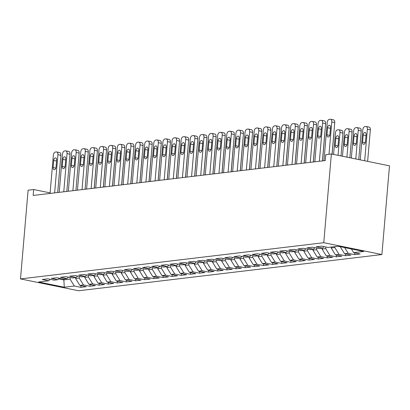 <?xml version="1.0" encoding="UTF-8"?>
<svg xmlns="http://www.w3.org/2000/svg" width="410" height="410" viewBox="0 0 410 410"><rect width="100%" height="100%" fill="white"/><g stroke="black" fill="none" stroke-linecap="round" stroke-linejoin="round"><path stroke-width="0.61" d="M50.122 192.885L33.676 189.533L33.169 195.447L325.294 160.561L325.801 154.647L331.372 153.981L389.5 165.835L381.894 254.554L78.628 290.767L20.5 278.913L323.767 242.699L381.894 254.554M63.786 279L64.293 287.226L74.333 286.026L80.801 287.343L86.279 286.687L79.812 285.37L83.466 284.935L89.928 286.252L95.407 285.601L88.939 284.279L92.593 283.843L99.056 285.165L104.535 284.509L98.072 283.192L101.721 282.757L108.189 284.074L113.667 283.418L107.2 282.101L110.854 281.665L117.316 282.982L122.795 282.331L116.327 281.009L119.981 280.573L126.444 281.89L131.923 281.239L125.46 279.922L129.109 279.482L135.577 280.804L141.05 280.148L134.588 278.831L138.237 278.395L144.704 279.712L150.183 279.056L143.715 277.739L147.369 277.303L153.832 278.621L159.311 277.97L152.843 276.647L156.497 276.212L162.96 277.534L168.438 276.878L161.976 275.561L165.625 275.125L172.092 276.442L177.566 275.786L171.103 274.469L174.752 274.034L181.22 275.351L186.699 274.7L180.231 273.378L183.885 272.942L190.348 274.259L195.826 273.608L189.358 272.291L193.013 271.851L199.475 273.173L204.954 272.517L198.491 271.2L202.14 270.764L208.608 272.081L214.082 271.425L207.619 270.108L211.268 269.672L217.736 270.989L223.214 270.339L216.746 269.016L220.401 268.581L226.863 269.903L232.342 269.247L225.879 267.93L229.528 267.494L235.996 268.811L241.469 268.155L235.007 266.838L238.656 266.403L245.124 267.72L250.602 267.064L244.134 265.747L247.789 265.311L254.251 266.628L259.73 265.977L253.262 264.66L256.916 264.219L263.379 265.542L268.858 264.886L262.395 263.568L266.044 263.133L272.512 264.45L277.985 263.794L271.522 262.477L275.171 262.041L281.639 263.358L287.118 262.707L280.65 261.385L284.304 260.95L290.767 262.272L296.245 261.616L289.778 260.299L293.432 259.863L299.894 261.18L305.373 260.524L298.91 259.207L302.559 258.772L309.027 260.089L314.501 259.433L308.038 258.115L311.687 257.68L318.155 258.997L323.633 258.346L317.166 257.024L320.82 256.588L327.282 257.91L332.761 257.254L326.293 255.937L329.947 255.502L336.415 256.819L341.889 256.163L335.426 254.846L339.075 254.41L345.543 255.727L351.021 255.076L344.554 253.754L348.208 253.318L354.67 254.636L360.149 253.985L353.681 252.668L351.396 248.952M64.293 287.226L38.668 281.998L48.713 280.799L50.256 279.343M353.681 252.668L363.726 251.468L338.101 246.241L328.061 247.44L321.594 246.123L316.115 246.779L322.583 248.096L318.929 248.532L312.466 247.215L306.987 247.865L313.45 249.183L309.801 249.623L303.333 248.301L297.86 248.957L304.322 250.274L300.673 250.71L294.206 249.393L288.727 250.049L295.195 251.366L291.541 251.801L285.078 250.484L279.599 251.135L286.067 252.457L282.413 252.893L275.95 251.571L270.472 252.227L276.934 253.544L273.285 253.98L266.818 252.662L261.344 253.318L267.807 254.636L264.158 255.071L257.69 253.754L252.211 254.41L258.679 255.727L255.025 256.163L248.562 254.846L243.084 255.497L249.552 256.814L245.897 257.254L239.435 255.932L233.956 256.588L240.419 257.905L236.77 258.341L230.302 257.024L224.829 257.68L231.291 258.997L227.642 259.433L221.174 258.115L215.696 258.766L222.164 260.089L218.509 260.524L212.047 259.207L206.568 259.858L213.036 261.175L209.382 261.611L202.914 260.294L197.441 260.95L203.903 262.267L200.254 262.702L193.786 261.385L188.308 262.041L194.776 263.358L191.121 263.794L184.659 262.477L179.18 263.128L185.648 264.45L181.994 264.886L175.531 263.563L170.053 264.219L176.515 265.536L172.866 265.972L166.398 264.655L160.925 265.311L167.388 266.628L163.739 267.064L157.271 265.747L151.792 266.397L158.26 267.72L154.606 268.155L148.143 266.838L142.665 267.489L149.132 268.806L145.478 269.242L139.016 267.925L133.537 268.581L140 269.898L136.351 270.333L129.883 269.016L124.409 269.672L130.872 270.989L127.223 271.425L120.755 270.108L115.277 270.759L121.744 272.081L118.09 272.517L111.628 271.194L106.149 271.851L112.617 273.168L108.963 273.603L102.495 272.286L97.021 272.942L103.484 274.259L99.835 274.695L93.367 273.378L87.889 274.029L94.356 275.351L90.702 275.786L84.24 274.469L78.761 275.12L85.229 276.437L81.575 276.878L75.112 275.556L69.633 276.212L76.096 277.529L72.447 277.965L65.979 276.647L60.506 277.303L66.968 278.621L63.319 279.056L56.852 277.739L51.373 278.39L57.841 279.712L54.187 280.148L47.724 278.826L42.245 279.482L48.713 280.799M340.331 246.697L340.874 246.805M348.208 253.318L344.672 247.584M344.554 253.754L340.315 246.871M334.914 246.62L334.837 247.527L331.188 247.963L331.265 247.056M339.075 254.41L334.837 247.527M335.426 254.846L331.188 247.963M322.583 248.096L324.125 246.641M325.847 246.989L325.709 248.619L322.06 249.054L322.137 248.147M329.947 255.502L325.709 248.619M326.293 255.937L322.06 249.054M313.45 249.183L314.998 247.727M316.72 248.081L316.582 249.71L312.927 250.146L313.004 249.239M320.82 256.588L316.582 249.71M317.166 257.024L312.927 250.146M304.322 250.274L305.87 248.819M307.592 249.172L307.454 250.797L303.8 251.233L303.877 250.331M311.687 257.68L307.454 250.797M308.038 258.115L303.8 251.233M295.195 251.366L296.743 249.91M298.459 250.259L298.321 251.889L294.672 252.324L294.749 251.417M302.559 258.772L298.321 251.889M298.91 259.207L294.672 252.324M286.067 252.457L287.61 251.002M289.332 251.35L289.193 252.98L285.539 253.416L285.621 252.509M293.432 259.863L289.193 252.98M289.778 260.299L285.539 253.416M276.934 253.544L278.482 252.088M280.204 252.442L280.066 254.067L276.412 254.507L276.489 253.6M284.304 260.95L280.066 254.067M280.65 261.385L276.412 254.507M267.807 254.636L269.355 253.18M271.077 253.529L270.933 255.158L267.284 255.594L267.361 254.687M275.171 262.041L270.933 255.158M271.522 262.477L267.284 255.594M258.679 255.727L260.222 254.272M261.944 254.62L261.805 256.25L258.156 256.686L258.233 255.778M266.044 263.133L261.805 256.25M262.395 263.568L258.156 256.686M249.552 256.814L251.094 255.358M252.816 255.712L252.678 257.342L249.024 257.777L249.106 256.87M256.916 264.219L252.678 257.342M253.262 264.66L249.024 257.777M240.419 257.905L241.967 256.45M243.689 256.803L243.55 258.428L239.896 258.864L239.973 257.962M247.789 265.311L243.55 258.428M244.134 265.747L239.896 258.864M231.291 258.997L232.839 257.541M234.561 257.89L234.417 259.52L230.768 259.955L230.845 259.048M238.656 266.403L234.417 259.52M235.007 266.838L230.768 259.955M222.164 260.089L223.706 258.633M225.428 258.982L225.29 260.611L221.641 261.047L221.718 260.14M229.528 267.494L225.29 260.611M225.879 267.93L221.641 261.047M213.036 261.175L214.579 259.72M216.301 260.073L216.162 261.698L212.508 262.139L212.585 261.231M220.401 268.581L216.162 261.698M216.746 269.016L212.508 262.139M203.903 262.267L205.451 260.811M207.173 261.165L207.035 262.789L203.38 263.225L203.457 262.318M211.268 269.672L207.035 262.789M207.619 270.108L203.38 263.225M194.776 263.358L196.323 261.903M198.04 262.251L197.902 263.881L194.253 264.317L194.33 263.41M202.14 270.764L197.902 263.881M198.491 271.2L194.253 264.317M185.648 264.45L187.191 262.989M188.913 263.343L188.774 264.973L185.12 265.408L185.202 264.501M193.013 271.851L188.774 264.973M189.358 272.291L185.12 265.408M176.515 265.536L178.063 264.081M179.785 264.435L179.647 266.059L175.992 266.495L176.069 265.593M183.885 272.942L179.647 266.059M180.231 273.378L175.992 266.495M167.388 266.628L168.935 265.173M170.657 265.521L170.514 267.151L166.865 267.587L166.942 266.679M174.752 274.034L170.514 267.151M171.103 274.469L166.865 267.587M158.26 267.72L159.803 266.264M161.525 266.613L161.386 268.242L157.737 268.678L157.814 267.771M165.625 275.125L161.386 268.242M161.976 275.561L157.737 268.678M149.132 268.806L150.675 267.351M152.397 267.704L152.259 269.329L148.604 269.77L148.686 268.863M156.497 276.212L152.259 269.329M152.843 276.647L148.604 269.77M140 269.898L141.547 268.442M143.269 268.796L143.131 270.421L139.477 270.856L139.554 269.954M147.369 277.303L143.131 270.421M143.715 277.739L139.477 270.856M130.872 270.989L132.42 269.534M134.142 269.882L133.998 271.512L130.349 271.948L130.426 271.041M138.237 278.395L133.998 271.512M134.588 278.831L130.349 271.948M121.744 272.081L123.287 270.62M125.009 270.974L124.871 272.604L121.222 273.039L121.298 272.132M129.109 279.482L124.871 272.604M125.46 279.922L121.222 273.039M112.617 273.168L114.159 271.712M115.881 272.066L115.743 273.69L112.089 274.126L112.166 273.224M119.981 280.573L115.743 273.69M116.327 281.009L112.089 274.126M103.484 274.259L105.032 272.804M106.754 273.152L106.615 274.782L102.961 275.218L103.038 274.31M110.854 281.665L106.615 274.782M107.2 282.101L102.961 275.218M94.356 275.351L95.904 273.895M97.626 274.244L97.483 275.874L93.834 276.309L93.91 275.402M101.721 282.757L97.483 275.874M98.072 283.192L93.834 276.309M85.229 276.437L86.771 274.982M88.493 275.335L88.355 276.965L84.706 277.401L84.783 276.494M92.593 283.843L88.355 276.965M88.939 284.279L84.706 277.401M76.096 277.529L77.644 276.073M79.366 276.427L79.227 278.052L75.573 278.487L75.65 277.585M83.466 284.935L79.227 278.052M79.812 285.37L75.573 278.487M66.968 278.621L68.516 277.165M70.238 277.514L70.095 279.143L63.709 279.907L58.712 278.887M74.333 286.026L70.095 279.143M57.841 279.712L59.383 278.257M33.676 189.533L28.105 190.199L20.5 278.913M331.372 153.981L323.767 242.699M80.801 287.343L80.949 285.601M89.928 286.252L90.077 284.514M99.056 285.165L99.21 283.423M108.189 284.074L108.337 282.331M117.316 282.982L117.465 281.245M126.444 281.89L126.593 280.153M135.577 280.804L135.725 279.061M144.704 279.712L144.853 277.97M153.832 278.621L153.981 276.883M162.96 277.534L163.108 275.792M172.092 276.442L172.241 274.7M181.22 275.351L181.369 273.613M190.348 274.259L190.496 272.522M199.475 273.173L199.629 271.43M208.608 272.081L208.757 270.339M217.736 270.989L217.884 269.252M226.863 269.903L227.012 268.16M235.996 268.811L236.145 267.069M245.124 267.72L245.272 265.977M254.251 266.628L254.4 264.891M263.379 265.542L263.527 263.799M272.512 264.45L272.66 262.707M281.639 263.358L281.788 261.621M290.767 262.272L290.915 260.529M299.894 261.18L300.048 259.438M309.027 260.089L309.176 258.346M318.155 258.997L318.303 257.26M327.282 257.91L327.431 256.168M336.415 256.819L336.564 255.076M345.543 255.727L345.691 253.99M354.67 254.636L354.819 252.898M50.076 193.428L53.351 155.221A3.003 1.778 -78.5 0 1 55.432 152.048L56.344 151.936A3.003 1.778 -78.5 0 1 56.688 151.951A3.003 1.778 -78.5 0 1 57.912 154.678L54.638 192.879M57.687 192.515L60.88 155.282L57.912 154.678M53.715 160.448A2.404 1.425 101.5 0 1 55.657 157.917A2.404 1.425 101.5 0 1 56.636 160.1L56.026 167.198A2.404 1.425 101.5 0 1 54.089 169.725A2.404 1.425 101.5 0 1 53.105 167.546L53.715 160.448L56.559 161.027M56.688 151.951L59.655 152.556A3.003 1.778 101.5 0 1 60.88 155.282M94.274 188.149L96.468 162.539A3.003 1.778 101.5 0 0 96.468 161.74M59.204 192.336L62.479 154.134A3.003 1.778 -78.5 0 1 64.56 150.957L65.472 150.849A3.003 1.778 -78.5 0 1 65.82 150.859A3.003 1.778 -78.5 0 1 67.045 153.586L63.77 191.793M66.82 191.429L70.007 154.191L67.045 153.586M62.843 159.357A2.404 1.425 101.5 0 1 64.785 156.83A2.404 1.425 101.5 0 1 65.764 159.008L65.159 166.106A2.404 1.425 101.5 0 1 63.217 168.633A2.404 1.425 101.5 0 1 62.238 166.455L62.843 159.357L65.687 159.936M65.82 150.859L68.783 151.464A3.003 1.778 101.5 0 1 70.007 154.191M68.332 191.244L71.606 153.043A3.003 1.778 -78.5 0 1 73.687 149.865L74.599 149.758A3.003 1.778 -78.5 0 1 74.948 149.773A3.003 1.778 -78.5 0 1 76.173 152.499L72.898 190.701M75.947 190.337L79.14 153.104L76.173 152.499M71.975 158.265A2.404 1.425 101.5 0 1 73.913 155.738A2.404 1.425 101.5 0 1 74.897 157.917L74.287 165.015A2.404 1.425 101.5 0 1 72.344 167.546A2.404 1.425 101.5 0 1 71.366 165.363L71.975 158.265L74.815 158.844M74.948 149.773L77.915 150.378A3.003 1.778 101.5 0 1 79.14 153.104M103.402 187.057L105.601 161.448A3.003 1.778 101.5 0 0 105.601 160.648M112.53 185.971L114.728 160.356A3.003 1.778 101.5 0 0 114.728 159.562M77.464 190.158L80.739 151.951A3.003 1.778 -78.5 0 1 82.815 148.779L83.732 148.666A3.003 1.778 -78.5 0 1 84.076 148.681A3.003 1.778 -78.5 0 1 85.3 151.408L82.026 189.61M85.075 189.246L88.268 152.013L85.3 151.408M81.103 157.179A2.404 1.425 101.5 0 1 83.045 154.647A2.404 1.425 101.5 0 1 84.024 156.83L83.414 163.923A2.404 1.425 101.5 0 1 81.477 166.455A2.404 1.425 101.5 0 1 80.493 164.277L81.103 157.179L83.942 157.758M84.076 148.681L87.043 149.286A3.003 1.778 101.5 0 1 88.268 152.013M86.592 189.066L89.867 150.859A3.003 1.778 -78.5 0 1 91.948 147.687L92.86 147.579A3.003 1.778 -78.5 0 1 93.203 147.59A3.003 1.778 -78.5 0 1 94.433 150.316L91.153 188.523M94.203 188.159L97.395 150.921L94.433 150.316M90.231 156.087A2.404 1.425 101.5 0 1 92.173 153.555A2.404 1.425 101.5 0 1 93.152 155.738L92.542 162.837A2.404 1.425 101.5 0 1 90.605 165.363A2.404 1.425 101.5 0 1 89.621 163.185L90.231 156.087L93.075 156.666M93.203 147.59L96.171 148.195A3.003 1.778 101.5 0 1 97.395 150.921M121.662 184.879L123.856 159.27A3.003 1.778 101.5 0 0 123.856 158.47M130.79 183.788L132.983 158.178A3.003 1.778 101.5 0 0 132.983 157.378M95.72 187.975L98.994 149.773A3.003 1.778 -78.5 0 1 101.075 146.595L101.987 146.488A3.003 1.778 -78.5 0 1 102.336 146.498A3.003 1.778 -78.5 0 1 103.561 149.225L100.286 187.431M103.335 187.068L106.528 149.829L103.561 149.225M99.358 154.995A2.404 1.425 101.5 0 1 101.301 152.469A2.404 1.425 101.5 0 1 102.28 154.647L101.675 161.745A2.404 1.425 101.5 0 1 99.732 164.277A2.404 1.425 101.5 0 1 98.754 162.093L99.358 154.995L102.203 155.575M102.336 146.498L105.298 147.103A3.003 1.778 101.5 0 1 106.528 149.829M139.918 182.696L142.116 157.086A3.003 1.778 101.5 0 0 142.116 156.287M104.847 186.888L108.122 148.681A3.003 1.778 -78.5 0 1 110.203 145.504L111.115 145.396A3.003 1.778 -78.5 0 1 111.464 145.412A3.003 1.778 -78.5 0 1 112.688 148.138L109.414 186.34M112.463 185.976L115.656 148.743L112.688 148.138M108.491 153.904A2.404 1.425 101.5 0 1 110.428 151.377A2.404 1.425 101.5 0 1 111.412 153.555L110.802 160.653A2.404 1.425 101.5 0 1 108.86 163.185A2.404 1.425 101.5 0 1 107.881 161.002L108.491 153.904L111.33 154.488M111.464 145.412L114.431 146.016A3.003 1.778 101.5 0 1 115.656 148.743M149.05 181.609L151.244 156A3.003 1.778 101.5 0 0 151.244 155.2M113.98 185.797L117.255 147.59A3.003 1.778 -78.5 0 1 119.33 144.417L120.248 144.305A3.003 1.778 -78.5 0 1 120.591 144.32A3.003 1.778 -78.5 0 1 121.816 147.047L118.541 185.248M121.591 184.884L124.783 147.651L121.816 147.047M117.619 152.817A2.404 1.425 101.5 0 1 119.561 150.285A2.404 1.425 101.5 0 1 120.54 152.469L119.93 159.567A2.404 1.425 101.5 0 1 117.993 162.093A2.404 1.425 101.5 0 1 117.009 159.915L117.619 152.817L120.463 153.396M120.591 144.32L123.559 144.925A3.003 1.778 101.5 0 1 124.783 147.651M158.178 180.518L160.371 154.908A3.003 1.778 101.5 0 0 160.371 154.109M123.108 184.705L126.382 146.503A3.003 1.778 -78.5 0 1 128.463 143.326L129.375 143.218A3.003 1.778 -78.5 0 1 129.724 143.228A3.003 1.778 -78.5 0 1 130.949 145.955L127.674 184.162M130.718 183.798L133.911 146.56L130.949 145.955M126.746 151.726A2.404 1.425 101.5 0 1 128.689 149.194A2.404 1.425 101.5 0 1 129.668 151.377L129.063 158.475A2.404 1.425 101.5 0 1 127.12 161.002A2.404 1.425 101.5 0 1 126.142 158.824L126.746 151.726L129.591 152.305M129.724 143.228L132.686 143.833A3.003 1.778 101.5 0 1 133.911 146.56M167.306 179.426L169.499 153.817A3.003 1.778 101.5 0 0 169.499 153.017M132.235 183.613L135.51 145.412A3.003 1.778 -78.5 0 1 137.591 142.234L138.503 142.126A3.003 1.778 -78.5 0 1 138.852 142.142A3.003 1.778 -78.5 0 1 140.076 144.863L136.802 183.07M139.851 182.706L143.044 145.468L140.076 144.863M135.879 150.634A2.404 1.425 101.5 0 1 137.816 148.107A2.404 1.425 101.5 0 1 138.8 150.285L138.19 157.384A2.404 1.425 101.5 0 1 136.248 159.915A2.404 1.425 101.5 0 1 135.269 157.732L135.879 150.634L138.718 151.213M138.852 142.142L141.814 142.747A3.003 1.778 101.5 0 1 143.044 145.468M176.433 178.335L178.632 152.725A3.003 1.778 101.5 0 0 178.632 151.925M141.363 182.527L144.643 144.32A3.003 1.778 -78.5 0 1 146.718 141.148L147.631 141.035A3.003 1.778 -78.5 0 1 147.979 141.05A3.003 1.778 -78.5 0 1 149.204 143.777L145.929 181.978M148.979 181.615L152.172 144.381L149.204 143.777M145.007 149.547A2.404 1.425 101.5 0 1 146.949 147.016A2.404 1.425 101.5 0 1 147.928 149.199L147.318 156.292A2.404 1.425 101.5 0 1 145.376 158.824A2.404 1.425 101.5 0 1 144.397 156.64L145.007 149.547L147.846 150.127M147.979 141.05L150.947 141.655A3.003 1.778 101.5 0 1 152.172 144.381M185.566 177.248L187.76 151.638A3.003 1.778 101.5 0 0 187.76 150.839M150.496 181.435L153.77 143.228A3.003 1.778 -78.5 0 1 155.851 140.056L156.763 139.948A3.003 1.778 -78.5 0 1 157.107 139.959A3.003 1.778 -78.5 0 1 158.332 142.685L155.057 180.892M158.106 180.528L161.299 143.29L158.332 142.685M154.134 148.456A2.404 1.425 101.5 0 1 156.077 145.924A2.404 1.425 101.5 0 1 157.056 148.107L156.446 155.205A2.404 1.425 101.5 0 1 154.508 157.732A2.404 1.425 101.5 0 1 153.524 155.554L154.134 148.456L156.979 149.035M157.107 139.959L160.074 140.563A3.003 1.778 101.5 0 1 161.299 143.29M194.694 176.156L196.887 150.547A3.003 1.778 101.5 0 0 196.887 149.747M159.623 180.344L162.898 142.142A3.003 1.778 -78.5 0 1 164.979 138.964L165.891 138.857A3.003 1.778 -78.5 0 1 166.24 138.867A3.003 1.778 -78.5 0 1 167.464 141.593L164.19 179.8M167.239 179.436L170.427 142.198L167.464 141.593M163.262 147.364A2.404 1.425 101.5 0 1 165.204 144.838A2.404 1.425 101.5 0 1 166.183 147.016L165.578 154.114A2.404 1.425 101.5 0 1 163.636 156.646A2.404 1.425 101.5 0 1 162.657 154.462L163.262 147.364L166.106 147.943M166.24 138.867L169.202 139.472A3.003 1.778 101.5 0 1 170.427 142.198M203.821 175.065L206.02 149.455A3.003 1.778 101.5 0 0 206.02 148.656M168.751 179.257L172.026 141.05A3.003 1.778 -78.5 0 1 174.107 137.873L175.019 137.765A3.003 1.778 -78.5 0 1 175.367 137.78A3.003 1.778 -78.5 0 1 176.592 140.507L173.317 178.709M176.367 178.345L179.559 141.112L176.592 140.507M172.395 146.273A2.404 1.425 101.5 0 1 174.332 143.746A2.404 1.425 101.5 0 1 175.316 145.924L174.706 153.022A2.404 1.425 101.5 0 1 172.764 155.554A2.404 1.425 101.5 0 1 171.785 153.371L172.395 146.273L175.234 146.857M175.367 137.78L178.335 138.385A3.003 1.778 101.5 0 1 179.559 141.112M212.949 173.978L215.147 148.369A3.003 1.778 101.5 0 0 215.147 147.569M177.884 178.165L181.159 139.959A3.003 1.778 -78.5 0 1 183.234 136.786L184.146 136.673A3.003 1.778 -78.5 0 1 184.495 136.689A3.003 1.778 -78.5 0 1 185.72 139.415L182.445 177.617M185.494 177.253L188.687 140.02L185.72 139.415M181.522 145.186A2.404 1.425 101.5 0 1 183.465 142.654A2.404 1.425 101.5 0 1 184.444 144.838L183.834 151.936A2.404 1.425 101.5 0 1 181.891 154.462A2.404 1.425 101.5 0 1 180.912 152.284L181.522 145.186L184.362 145.765M184.495 136.689L187.462 137.294A3.003 1.778 101.5 0 1 188.687 140.02M222.082 172.887L224.275 147.277A3.003 1.778 101.5 0 0 224.275 146.478M187.011 177.074L190.286 138.872A3.003 1.778 -78.5 0 1 192.367 135.695L193.279 135.587A3.003 1.778 -78.5 0 1 193.623 135.597A3.003 1.778 -78.5 0 1 194.852 138.324L191.572 176.531M194.622 176.167L197.815 138.928L194.852 138.324M190.65 144.095A2.404 1.425 101.5 0 1 192.592 141.563A2.404 1.425 101.5 0 1 193.571 143.746L192.961 150.844A2.404 1.425 101.5 0 1 191.024 153.371A2.404 1.425 101.5 0 1 190.04 151.193L190.65 144.095L193.494 144.674M193.623 135.597L196.59 136.202A3.003 1.778 101.5 0 1 197.815 138.928M231.209 171.795L233.403 146.185A3.003 1.778 101.5 0 0 233.403 145.386M196.139 175.982L199.414 137.78A3.003 1.778 -78.5 0 1 201.494 134.603L202.407 134.495A3.003 1.778 -78.5 0 1 202.755 134.511A3.003 1.778 -78.5 0 1 203.98 137.232L200.705 175.439M203.755 175.075L206.947 137.837L203.98 137.232M199.778 143.003A2.404 1.425 101.5 0 1 201.72 140.476A2.404 1.425 101.5 0 1 202.699 142.654L202.094 149.752A2.404 1.425 101.5 0 1 200.152 152.284A2.404 1.425 101.5 0 1 199.173 150.101L199.778 143.003L202.622 143.582M202.755 134.511L205.717 135.115A3.003 1.778 101.5 0 1 206.947 137.837M240.337 170.703L242.535 145.094A3.003 1.778 101.5 0 0 242.535 144.294M205.266 174.896L208.541 136.689A3.003 1.778 -78.5 0 1 210.622 133.516L211.534 133.404A3.003 1.778 -78.5 0 1 211.883 133.419A3.003 1.778 -78.5 0 1 213.108 136.146L209.833 174.347M212.882 173.983L216.075 136.75L213.108 136.146M208.91 141.916A2.404 1.425 101.5 0 1 210.848 139.385A2.404 1.425 101.5 0 1 211.832 141.568L211.222 148.661A2.404 1.425 101.5 0 1 209.279 151.193A2.404 1.425 101.5 0 1 208.3 149.009L208.91 141.916L211.75 142.495M211.883 133.419L214.85 134.024A3.003 1.778 101.5 0 1 216.075 136.75M249.47 169.617L251.663 144.007A3.003 1.778 101.5 0 0 251.663 143.208M214.399 173.804L217.674 135.597A3.003 1.778 -78.5 0 1 219.75 132.425L220.667 132.317A3.003 1.778 -78.5 0 1 221.01 132.327A3.003 1.778 -78.5 0 1 222.235 135.054L218.96 173.261M222.01 172.897L225.203 135.659L222.235 135.054M218.038 140.825A2.404 1.425 101.5 0 1 219.98 138.293A2.404 1.425 101.5 0 1 220.959 140.476L220.349 147.574A2.404 1.425 101.5 0 1 218.412 150.101A2.404 1.425 101.5 0 1 217.428 147.923L218.038 140.825L220.877 141.404M221.01 132.327L223.978 132.932A3.003 1.778 101.5 0 1 225.203 135.659M258.597 168.525L260.791 142.916A3.003 1.778 101.5 0 0 260.791 142.116M223.527 172.712L226.802 134.511A3.003 1.778 -78.5 0 1 228.882 131.333L229.795 131.226A3.003 1.778 -78.5 0 1 230.143 131.236A3.003 1.778 -78.5 0 1 231.368 133.962L228.093 172.169M231.137 171.805L234.33 134.567L231.368 133.962M227.166 139.733A2.404 1.425 101.5 0 1 229.108 137.207A2.404 1.425 101.5 0 1 230.087 139.385L229.482 146.483A2.404 1.425 101.5 0 1 227.54 149.014A2.404 1.425 101.5 0 1 226.561 146.831L227.166 139.733L230.01 140.312M230.143 131.236L233.105 131.841A3.003 1.778 101.5 0 1 234.33 134.567M267.725 167.434L269.918 141.824A3.003 1.778 101.5 0 0 269.918 141.025M232.654 171.621L235.929 133.419A3.003 1.778 -78.5 0 1 238.01 130.242L238.922 130.134A3.003 1.778 -78.5 0 1 239.271 130.149A3.003 1.778 -78.5 0 1 240.496 132.876L237.221 171.078M240.27 170.714L243.463 133.481L240.496 132.876M236.298 138.641A2.404 1.425 101.5 0 1 238.236 136.115A2.404 1.425 101.5 0 1 239.22 138.293L238.61 145.391A2.404 1.425 101.5 0 1 236.667 147.923A2.404 1.425 101.5 0 1 235.688 145.74L236.298 138.641L239.138 139.226M239.271 130.149L242.233 130.754A3.003 1.778 101.5 0 1 243.463 133.481M276.853 166.347L279.051 140.738A3.003 1.778 101.5 0 0 279.051 139.938M241.782 170.534L245.062 132.327A3.003 1.778 -78.5 0 1 247.138 129.155L248.05 129.042A3.003 1.778 -78.5 0 1 248.398 129.058A3.003 1.778 -78.5 0 1 249.623 131.784L246.348 169.986M249.398 169.622L252.591 132.389L249.623 131.784M245.426 137.555A2.404 1.425 101.5 0 1 247.368 135.023A2.404 1.425 101.5 0 1 248.347 137.207L247.737 144.305A2.404 1.425 101.5 0 1 245.795 146.831A2.404 1.425 101.5 0 1 244.816 144.653L245.426 137.555L248.265 138.134M248.398 129.058L251.366 129.662A3.003 1.778 101.5 0 1 252.591 132.389M285.985 165.256L288.179 139.646A3.003 1.778 101.5 0 0 288.179 138.846M250.915 169.443L254.19 131.236A3.003 1.778 -78.5 0 1 256.27 128.063L257.183 127.956A3.003 1.778 -78.5 0 1 257.526 127.966A3.003 1.778 -78.5 0 1 258.751 130.693L255.476 168.899M258.525 168.536L261.718 131.297L258.751 130.693M254.554 136.463A2.404 1.425 101.5 0 1 256.496 133.932A2.404 1.425 101.5 0 1 257.475 136.115L256.865 143.213A2.404 1.425 101.5 0 1 254.928 145.74A2.404 1.425 101.5 0 1 253.944 143.561L254.554 136.463L257.398 137.042M257.526 127.966L260.493 128.571A3.003 1.778 101.5 0 1 261.718 131.297M295.113 164.164L297.306 138.554A3.003 1.778 101.5 0 0 297.306 137.755M260.042 168.351L263.317 130.149A3.003 1.778 -78.5 0 1 265.398 126.972L266.31 126.864A3.003 1.778 -78.5 0 1 266.659 126.88A3.003 1.778 -78.5 0 1 267.884 129.601L264.609 167.808M267.658 167.444L270.846 130.206L267.884 129.601M263.681 135.372A2.404 1.425 101.5 0 1 265.624 132.845A2.404 1.425 101.5 0 1 266.603 135.023L265.998 142.121A2.404 1.425 101.5 0 1 264.055 144.653A2.404 1.425 101.5 0 1 263.077 142.47L263.681 135.372L266.526 135.951M266.659 126.88L269.621 127.484A3.003 1.778 101.5 0 1 270.846 130.206M304.24 163.072L306.439 137.463A3.003 1.778 101.5 0 0 306.439 136.663M269.17 167.265L272.445 129.058A3.003 1.778 -78.5 0 1 274.526 125.88L275.438 125.773A3.003 1.778 -78.5 0 1 275.786 125.788A3.003 1.778 -78.5 0 1 277.011 128.514L273.736 166.716M276.786 166.352L279.979 129.119L277.011 128.514M272.814 134.285A2.404 1.425 101.5 0 1 274.751 131.753A2.404 1.425 101.5 0 1 275.735 133.932L275.125 141.03A2.404 1.425 101.5 0 1 273.183 143.561A2.404 1.425 101.5 0 1 272.204 141.378L272.814 134.285L275.653 134.864M275.786 125.788L278.754 126.393A3.003 1.778 101.5 0 1 279.979 129.119M313.368 161.986L315.567 136.376A3.003 1.778 101.5 0 0 315.567 135.577M278.303 166.173L281.578 127.966A3.003 1.778 -78.5 0 1 283.653 124.794L284.566 124.681A3.003 1.778 -78.5 0 1 284.914 124.696A3.003 1.778 -78.5 0 1 286.139 127.423L282.864 165.63M285.913 165.261L289.106 128.028L286.139 127.423M281.942 133.194A2.404 1.425 101.5 0 1 283.884 130.662A2.404 1.425 101.5 0 1 284.863 132.845L284.253 139.943A2.404 1.425 101.5 0 1 282.311 142.47A2.404 1.425 101.5 0 1 281.332 140.292L281.942 133.194L284.781 133.773M284.914 124.696L287.882 125.301A3.003 1.778 101.5 0 1 289.106 128.028M322.501 160.894L324.694 135.285A3.003 1.778 101.5 0 0 324.694 134.485M287.43 165.081L290.705 126.88A3.003 1.778 -78.5 0 1 292.786 123.702L293.698 123.594A3.003 1.778 -78.5 0 1 294.042 123.605A3.003 1.778 -78.5 0 1 295.272 126.331L291.992 164.538M295.041 164.174L298.234 126.936L295.272 126.331M291.069 132.102A2.404 1.425 101.5 0 1 293.012 129.575A2.404 1.425 101.5 0 1 293.99 131.753L293.381 138.852A2.404 1.425 101.5 0 1 291.443 141.378A2.404 1.425 101.5 0 1 290.459 139.2L291.069 132.102L293.914 132.681M294.042 123.605L297.009 124.209A3.003 1.778 101.5 0 1 298.234 126.936M332.115 154.134L333.822 134.193A3.003 1.778 101.5 0 0 333.822 133.393M296.558 163.99L299.833 125.788A3.003 1.778 -78.5 0 1 301.914 122.61L302.826 122.503A3.003 1.778 -78.5 0 1 303.174 122.518A3.003 1.778 -78.5 0 1 304.399 125.245L301.124 163.446M304.174 163.083L307.362 125.849L304.399 125.245M300.197 131.01A2.404 1.425 101.5 0 1 302.139 128.484A2.404 1.425 101.5 0 1 303.118 130.662L302.513 137.76A2.404 1.425 101.5 0 1 300.571 140.292A2.404 1.425 101.5 0 1 299.592 138.108L300.197 131.01L303.041 131.589M303.174 122.518L306.137 123.123A3.003 1.778 101.5 0 1 307.362 125.849M340.997 155.943L342.955 133.107A3.003 1.778 101.5 0 0 341.73 130.38L338.762 129.775A3.003 1.778 -78.5 0 0 338.414 129.76L337.502 129.867A3.003 1.778 -78.5 0 0 335.421 133.045L333.591 154.432M338.762 129.775A3.003 1.778 -78.5 0 1 339.987 132.502L338.03 155.339M335.79 138.267L335.18 145.365A2.404 1.425 -78.5 0 0 336.159 147.549A2.404 1.425 -78.5 0 0 338.101 145.017L338.711 137.919A2.404 1.425 -78.5 0 0 337.727 135.741A2.404 1.425 -78.5 0 0 335.79 138.267L338.629 138.846M305.686 162.903L308.961 124.696A3.003 1.778 -78.5 0 1 311.041 121.524L311.954 121.411A3.003 1.778 -78.5 0 1 312.302 121.427A3.003 1.778 -78.5 0 1 313.527 124.153L310.252 162.355M313.301 161.991L316.494 124.758L313.527 124.153M309.33 129.924A2.404 1.425 101.5 0 1 311.267 127.392A2.404 1.425 101.5 0 1 312.251 129.575L311.641 136.668A2.404 1.425 101.5 0 1 309.699 139.2A2.404 1.425 101.5 0 1 308.72 137.022L309.33 129.924L312.169 130.503M312.302 121.427L315.269 122.031A3.003 1.778 101.5 0 1 316.494 124.758M349.873 157.753L352.082 132.015A3.003 1.778 101.5 0 0 350.857 129.288L347.89 128.684A3.003 1.778 -78.5 0 0 347.542 128.668L346.629 128.781A3.003 1.778 -78.5 0 0 344.554 131.953L342.468 156.246M347.89 128.684A3.003 1.778 -78.5 0 1 349.115 131.41L346.911 157.148M344.918 137.181L344.308 144.279A2.404 1.425 -78.5 0 0 345.287 146.457A2.404 1.425 -78.5 0 0 347.229 143.925L347.839 136.832A2.404 1.425 -78.5 0 0 346.86 134.649A2.404 1.425 -78.5 0 0 344.918 137.181L347.757 137.76M314.818 161.812L318.093 123.605A3.003 1.778 -78.5 0 1 320.169 120.432L321.086 120.325A3.003 1.778 -78.5 0 1 321.43 120.335A3.003 1.778 -78.5 0 1 322.655 123.061L319.38 161.268M322.429 160.904L325.622 123.666L322.655 123.061M318.457 128.832A2.404 1.425 101.5 0 1 320.4 126.3A2.404 1.425 101.5 0 1 321.378 128.484L320.769 135.582A2.404 1.425 101.5 0 1 318.831 138.108A2.404 1.425 101.5 0 1 317.847 135.93L318.457 128.832L321.296 129.411M321.43 120.335L324.397 120.94A3.003 1.778 101.5 0 1 325.622 123.666M358.755 159.567L361.21 130.923A3.003 1.778 101.5 0 0 359.985 128.197L357.018 127.592A3.003 1.778 -78.5 0 0 356.674 127.582L355.762 127.689A3.003 1.778 -78.5 0 0 353.681 130.862L351.349 158.055M357.018 127.592A3.003 1.778 -78.5 0 1 358.248 130.319L355.788 158.962M354.045 136.089L353.435 143.187A2.404 1.425 -78.5 0 0 354.419 145.365A2.404 1.425 -78.5 0 0 356.357 142.839L356.966 135.741A2.404 1.425 -78.5 0 0 355.988 133.558A2.404 1.425 -78.5 0 0 354.045 136.089L356.89 136.668M323.946 160.72L327.221 122.518A3.003 1.778 -78.5 0 1 329.302 119.341L330.214 119.233A3.003 1.778 -78.5 0 1 330.557 119.248A3.003 1.778 -78.5 0 1 331.787 121.97L329.015 154.262M332.049 154.119L334.75 122.575L331.787 121.97M327.585 127.741A2.404 1.425 101.5 0 1 329.527 125.214A2.404 1.425 101.5 0 1 330.506 127.392L329.901 134.49A2.404 1.425 101.5 0 1 327.959 137.022A2.404 1.425 101.5 0 1 326.98 134.839L327.585 127.741L330.429 128.32M330.557 119.248L333.525 119.853A3.003 1.778 101.5 0 1 334.75 122.575M367.637 161.376L370.338 129.832A3.003 1.778 101.5 0 0 369.113 127.105L366.151 126.5A3.003 1.778 -78.5 0 0 365.802 126.49L364.89 126.598A3.003 1.778 -78.5 0 0 362.809 129.775L360.231 159.864M366.151 126.5A3.003 1.778 -78.5 0 1 367.375 129.227L364.669 160.771M363.173 134.998L362.568 142.096A2.404 1.425 -78.5 0 0 363.547 144.279A2.404 1.425 -78.5 0 0 365.489 141.747L366.094 134.649A2.404 1.425 -78.5 0 0 365.115 132.471A2.404 1.425 -78.5 0 0 363.173 134.998L366.017 135.577M53.105 167.546L55.842 168.105M62.238 166.455L64.975 167.013M71.366 165.363L74.102 165.922M80.493 164.277L83.23 164.83M89.621 163.185L92.358 163.744M98.754 162.093L101.49 162.652M107.881 161.002L110.618 161.56M117.009 159.915L119.746 160.474M126.142 158.824L128.873 159.382M135.269 157.732L138.006 158.291M144.397 156.64L147.134 157.199M153.524 155.554L156.261 156.113M162.657 154.462L165.394 155.021M171.785 153.371L174.522 153.929M180.912 152.284L183.649 152.838M190.04 151.193L192.777 151.751M199.173 150.101L201.91 150.66M208.3 149.009L211.037 149.568M217.428 147.923L220.165 148.482M226.561 146.831L229.292 147.39M235.688 145.74L238.425 146.298M244.816 144.653L247.553 145.207M253.944 143.561L256.68 144.12M263.077 142.47L265.813 143.028M272.204 141.378L274.941 141.937M281.332 140.292L284.068 140.85M290.459 139.2L293.196 139.759M299.592 138.108L302.329 138.667M339.987 132.502L342.955 133.107M337.917 145.924L335.18 145.365M308.72 137.022L311.457 137.575M349.115 131.41L352.082 132.015M347.044 144.833L344.308 144.279M317.847 135.93L320.584 136.489M358.248 130.319L361.21 130.923M356.172 143.746L353.435 143.187M326.98 134.839L329.712 135.397M367.375 129.227L370.338 129.832M365.305 142.654L362.568 142.096"/></g></svg>
